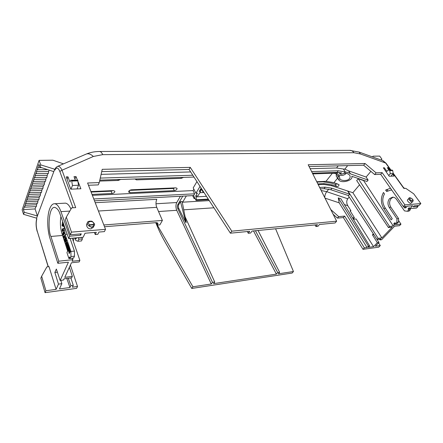 <?xml version="1.0" encoding="UTF-8"?>
<svg xmlns="http://www.w3.org/2000/svg" width="443" height="443" viewBox="0 0 443 443"><rect width="100%" height="100%" fill="white"/><g stroke="black" fill="none" stroke-linecap="round" stroke-linejoin="round"><path stroke-width="0.66" d="M393.19 197.185L391.213 198.464C389.214 201.155 389.098 204.073 390.864 207.213L389.214 207.368L396.961 218.792L396.817 222.325L395.494 223.709L394.84 222.707L393.738 223.865L394.386 224.861L400.97 224.152L399.503 225.67L394.575 226.212L381.622 239.724L379.972 239.934L379.468 239.187M57.136 166.585L57.723 166.33C56.217 167.061 55.297 168.107 54.971 169.459L55.004 170.04C56.477 166.978 58.083 167.443 59.822 171.447L62.02 170.212L75.703 207.623L71.677 207.856L66.328 217.103L71.467 232.126L105.523 229.341L87.598 183.003L99.265 182.594L102.228 169.326L190.263 167.376L231.811 231.174L336.63 221.168L308.19 164.763L365.054 163.5L376.096 172.859L382.148 172.643L404.924 204.876L420.85 203.575L419.061 205.425L414.111 205.84L413.136 206.859L418.081 206.438L416.531 208.049L409.919 208.625L409.21 207.645L408.053 208.858L408.756 209.838L407.377 211.278L404.476 210.896L396.551 199.411C395.488 197.943 394.198 197.19 392.67 197.146L389.563 198.597C387.564 201.294 387.448 204.217 389.214 207.368M69.8 211.095L60.946 211.627C59.135 206.726 57.075 204.096 54.766 203.73C52.767 203.597 51.1 205.225 49.76 208.62C46.947 215.647 47.091 229.507 50.037 238.55L57.867 263.308L58.792 261.198L50.928 236.446C47.999 231.861 48.082 206.311 54.849 207.396C57.258 208.337 58.98 210.541 60.015 214.013L68.682 238.522L69.684 236.224L80.654 235.227L81.279 233.854L70.31 234.779L71.467 232.126M338.884 172.427L339.925 173.933L341.459 174.304L343.973 173.368C346.238 173.003 348.143 173.623 349.688 175.234C350.363 176.535 350.28 177.649 349.433 178.584C348.137 181.176 340.551 181.154 339.792 178.551L339.482 176.757L336.796 172.371M346.182 173.357L346.055 173.523C343.995 175.478 341.47 175.96 338.474 174.968M35.911 206.626L35.075 208.941L37.4 215.951L24.26 212.263L23.401 209.578L24.431 206.588L24.753 207.147L25.65 203.038L25.976 203.597L26.109 201.715L26.885 199.45L27.211 200.009L27.35 198.11L39.172 197.633L38.945 199.538L27.25 200.009M27.35 198.11L28.136 195.823L28.463 196.376L28.601 194.466L40.479 194.028L40.252 195.944L28.502 196.376M28.601 194.466L29.399 192.151L29.725 192.705L29.869 190.778L41.803 190.379L41.564 192.312L29.764 192.705M29.869 190.778L30.678 188.441L31.004 188.995L31.154 187.051L43.137 186.686L42.899 188.635L31.043 188.995M31.154 187.051L31.968 184.681L32.3 185.235L32.455 183.28L44.494 182.953L44.245 184.919L32.339 185.235M32.455 183.28L33.275 180.882L33.607 181.436L33.768 179.465L45.862 179.177L45.607 181.159L33.651 181.436M33.768 179.465L34.598 177.039L34.931 177.593L35.097 175.605L47.246 175.356L46.986 177.355L34.975 177.593M35.097 175.605L35.938 173.152L36.271 173.7L36.442 171.701L48.647 171.496L48.381 173.506L36.315 173.7M36.442 171.701L37.295 169.22L37.627 169.769L37.799 167.747L41.731 167.692M24.88 205.275L36.597 204.732L36.387 206.604L24.791 207.147M26.109 201.715L37.877 201.205L37.661 203.093L26.01 203.597M420.85 203.575L413.734 193.835L405.744 188.325L403.872 188.436L393.196 173.54M78.178 181.995L80.886 188.757L70.736 189.167L66.217 176.879L67.962 176.829L69.966 182.09L70.708 180.24L77.647 180.201L71.567 180.395L72.475 185.479L70.98 189.155M75.332 180.096L74.003 176.652L76.019 176.596L77.447 180.163M392.753 174.116L394.148 176.065L389.231 176.264L383.35 167.808L384.352 167.775L386.911 171.413L388.046 170.101L392.188 170.095L389.242 170.19L389.762 170.644L390.261 173.711L388.694 175.494M388.976 170.073L387.293 167.692L388.134 167.67L389.834 170.046M412.439 201.919L410.871 203.232C410.246 203.885 406.536 200.768 407.599 199.754L407.698 199.643M94.143 225.57L93.323 227.32L90.987 228.843C88.45 228.998 86.939 227.636 86.463 224.762L87.581 222.32M409.919 208.625L412.66 205.757L407.322 206.205L405.777 207.833L404.509 207.944L406.059 206.311L403.357 206.538L404.924 204.876M403.357 206.538L380.692 174.332L382.148 172.643M380.692 174.332L374.645 174.559L376.096 172.859M374.645 174.559L363.637 165.222L365.054 163.5M363.637 165.222L309.098 166.551M314.984 224.933L315.948 226.517L317.936 226.318L319.458 224.496L335.085 222.973L336.63 221.168M315.948 226.517L317.47 224.69L252.028 231.074L250.594 233.035L248.257 233.267L249.686 231.307L230.404 233.19L231.811 231.174M230.404 233.19L189.061 169.481L190.263 167.376M189.061 169.481L101.718 171.613M88.473 185.263L98.241 184.897L99.265 182.594M94.398 232.448L95.228 234.535L97.831 234.314L98.911 232.066L104.415 231.606L105.523 229.341M95.228 234.535L96.303 232.287L85.028 233.234L83.179 237.254L68.682 238.522M66.328 217.103L65.293 219.578L70.31 234.779M390.914 170.012L386.003 163.162L360.436 153.97L353.946 152.719L102.687 154.64C101.84 152.713 100.854 151.661 99.73 151.489C95.029 151.473 90.616 152.298 86.501 153.954L57.723 166.33C59.29 166.125 60.724 167.421 62.02 170.212L93.34 156.473C90.948 154.23 88.672 153.389 86.501 153.954L85.687 154.308M390.671 170.018L385.67 163.041L382.608 160.554M74.474 256.198L70.963 256.541L70.105 258.441L73.604 258.092L74.474 256.198L74.435 251.109L70.06 238.4M58.792 261.198L72.885 259.67L72.403 258.214M72.885 259.67L72.154 261.254L79.884 260.406L72.303 238.207M82.404 238.943L78.815 239.237L77.902 241.252L81.479 240.953L82.404 238.943L81.905 237.365M76.019 176.596L74.889 178.955M77.038 188.912L78.561 185.252L77.647 180.201M70.708 180.24L71.567 180.395M67.048 179.144L67.962 176.829M70.802 189.161L68.515 183.131M390.46 188.214L385.631 190.08L386.623 191.52L390.826 190.086L391.845 190.174M384.469 193.923L383.488 192.483C380.615 197.705 380.687 203.016 383.699 208.426L391.147 219.878L392.243 218.72L384.784 207.285C382.231 202.789 382.126 198.337 384.469 193.923M387.664 168.213L388.134 167.67M339.792 178.551L338.762 179.825C340.888 183.917 353.774 180.412 351.764 176.264L366.954 181.486L368.139 180.096L366.112 177.045L370.896 171.38M379.972 239.934L380.853 239.01L377.126 239.48L378.161 238.389L381.894 237.924L392.199 227.154L388.45 227.569L356.681 180.556L358.232 178.695L389.53 226.434L393.279 226.024L363.393 180.262M393.279 226.024L394.386 224.861M390.914 176.198L393.201 173.601L392.708 170.549L392.188 170.095M388.046 170.101L389.242 170.19M383.788 168.429L384.352 167.775M413.014 200.9C412.267 202.241 411.58 202.29 410.949 201.056L410.644 201.205L411.004 200.352L412.937 200.452L412.605 201.742L411.846 202.202L410.644 201.205C409.221 200.147 408.673 199.162 409.005 198.254L409.105 198.148M94.298 225.243L91.657 227.403L89.065 226.019C87.659 225.038 87.11 223.92 87.421 222.668C87.542 221.45 89.043 220.974 91.934 221.234C94.326 223.206 95.112 224.54 94.298 225.243M398.534 220.437L400.97 224.152M403.374 187.389L404.597 188.391M417.444 205.563L418.081 206.438M403.512 206.521L404.509 207.944M247.321 231.534L248.257 233.267M60.946 211.627L69.684 236.224M80.654 235.227L80.183 233.948M55.004 170.04L54.705 169.22L36.581 218.172L36.835 218.997C35.866 222.452 35.994 226.484 37.212 231.08L48.165 266.714M60.818 280.358L61.859 283.67L59.445 288.93L69.944 287.513L70.841 285.641L73.283 285.32L72.381 287.186L77.514 286.494L76.606 288.36L45.064 292.657L45.895 290.752L41.648 276.222L46.908 266.852L48.99 266.62L56.089 289.379L58.482 284.107L54.86 272.462L56.361 269.039L60.143 280.447L68.421 262.201L57.867 263.308M64.434 203.199L65.414 203.143C67.425 203.409 69.28 205.38 70.985 209.052M63.476 163.855L52.9 160.2L39.078 160.372L40.712 164.868L54.705 169.22M112.849 190.634L111.099 191.171L91.103 192.057M337.599 183.889L335.179 184.354L331.851 183.241L323.041 181.818L316.928 182.09M202.091 190.047L200.114 190.208M174.974 187.898L173.279 188.452L129.649 190.379M380.997 159.973L381.894 159.159L379.695 156.102L373.1 156.185L372.425 156.883M348.192 195.49L378.998 242.459L375.387 246.225L380.282 245.566L378.538 242.941M70.094 258.402L68.898 258.524L66.943 252.565L67.652 250.971L62.064 233.965C60.342 228.245 59.955 222.425 60.896 216.5M67.159 234.214L65.099 234.369L64.124 225.637M65.099 234.369L70.919 251.436L74.435 251.109M70.963 256.541L70.919 251.436M74.961 237.974L75.842 240.488L77.902 241.252M72.475 185.479L78.561 185.252M78.046 180.86L71.96 181.06M387.835 190.772L387.293 189.981L385.631 190.08M390.826 190.086L391.44 190.041M395.433 223.615L393.738 223.865M407.377 211.278L409.033 211.112L410.406 209.672L408.756 209.838M355.225 165.427L353.215 165.477M347.655 165.61L344.837 169.121L348.613 170.848L366.112 177.045M348.613 170.848L350.491 173.872L368.139 180.096M350.491 173.872C349.222 172.753 347.522 172.155 345.396 172.072L343.973 173.368M358.232 178.695L363.232 180.456M337.56 178.186L333.978 182.643L339.045 184.692C338.923 186.121 338.059 186.669 336.453 186.331L332.167 184.897L331.536 185.683L352.872 192.722L359.555 184.809M395.494 223.709L397.138 223.516L398.462 222.131L396.817 222.325M396.961 218.792L398.606 218.609L398.462 222.131M398.606 218.609L390.864 207.213M390.261 173.711L393.201 173.601M392.708 170.549L389.762 170.644M412.937 200.452L411.004 200.352C407.654 197.689 412.311 197.351 412.87 200.208L413.059 200.956M94.11 225.631L93.661 224.822L89.707 225.122L89.065 226.019L89.647 224.767C85.111 220.869 94.963 220.149 93.6 224.468L94.11 225.631M409.853 208.537L410.406 209.672M408.053 208.858L409.703 208.692M388.45 227.569L389.53 226.434M311.634 171.585L338.297 170.765L345.103 171.973M345.396 172.072L343.38 169.027L336.536 167.98L310.178 168.694M190.651 171.934L101.104 174.359M100.273 178.086L192.799 175.24M63.609 231.888L64.196 232.713L64.252 233.815L63.432 234.928M67.652 246.84L66.998 247.388L66.749 246.64L67.69 244.492L68.111 244.924L67.092 246.668L68.006 245.422L68.427 245.865L68.244 246.535M68.427 245.865L67.569 248.074L68.327 246.352L68.743 246.79L67.796 248.933L67.275 248.202L67.796 246.308L66.998 247.388M68.111 244.924L67.718 245.821M68.82 249.204L68.239 248.29L68.671 249.547L68.931 248.966L68.46 247.593L68.886 247.205L69.385 249.32M69.318 249.459L68.294 251.203L67.685 249.409L67.845 249.049L68.3 250.384L68.239 248.29M67.845 249.049L68.449 250.04M69.573 251.834L69.922 251.054L70.343 251.486L69.125 253.651L68.715 251.059L69.197 250.81M69.49 251.84L69.335 249.326L69.822 249.946L69.689 251.58M78.815 239.237L78.306 237.681M68.898 258.524L69.612 256.94L70.105 258.441M66.954 242.376L67.607 243.988L67.358 245.156L66.793 245.638M66.528 240.283L65.791 243.816L66.09 241.07L65.182 242.028L65.027 241.557L66.528 240.283M66.024 241.396L65.182 242.028M65.531 237.359L66.145 239.154L64.949 241.335L64.351 239.574L64.512 239.214L64.955 240.521L64.75 238.783L64.9 238.445L65.315 239.68L65.57 239.093L65.11 237.741L65.531 237.359M64.512 239.214L65.104 240.172M64.9 238.445L65.47 239.331M64.041 237.038L63.499 236.235L63.892 237.387L63.919 235.51L64.412 236.169M63.919 235.51L64.263 236.518L64.661 235.587L65.077 236.014L64.146 238.179L63.499 236.235M63.338 228.333L62.856 229.485L62.424 228.798L62.17 230.039L62.28 231.285L63.842 230.958L63.786 230.366L62.972 230.393L63.604 228.317L63.238 230.454M62.845 224.518L63.637 226.462L62.009 225.869L62.059 225.299L62.989 225.758L62.131 224.385L62.186 223.721L63.139 224.114L62.302 222.248L63.565 224.18L63.515 224.773L62.485 224.379L63.687 225.858M62.059 225.299L62.856 225.548M62.186 223.721L63.022 223.942M62.302 222.248L63.343 223.422M75.831 238.749L76.495 237.847L76.102 238.727L75.282 237.946M78.273 237.753L81.861 237.465M79.884 260.406L79.164 261.935L71.45 262.788L64.772 277.329L72.342 276.388L71.655 277.833L64.102 278.78L63.537 280.015L60.143 280.447M57.396 272.163L54.86 272.462M61.859 283.67L58.482 284.107M45.895 290.752L56.089 289.379M24.26 212.263L23.545 214.323L36.581 218.172M39.776 195.961L39.172 197.633M38.475 199.555L37.877 201.205M37.184 203.11L36.597 204.732M49.145 170.118L48.647 171.496M47.91 173.518L47.246 175.356M46.521 177.366L45.862 179.177M45.142 181.17L44.494 182.953M43.774 184.93L43.137 186.686M42.428 188.652L41.803 190.379M41.094 192.328L40.479 194.028M40.712 164.868L39.936 167.105L53.808 171.646M92.011 194.416L112.062 193.486L111.099 191.171M23.545 214.323L22.15 209.821L39.078 160.372M112.062 193.486C113.956 193.148 114.881 192.395 114.848 191.226L113.425 190.606L90.92 191.592M37.799 167.747L38.973 164.347L39.936 167.105M99.603 181.076L118.231 180.451L117.844 179.548M120.59 179.459L118.231 180.451M312.88 173.158L313.334 173.877L312.692 173.634L312.658 173.163M313.334 173.877L337.239 173.069M333.978 182.643L326.004 181.325L316.745 181.73M317.852 183.917L324.187 183.624L332.167 184.897M202.401 190.036L200.086 190.141M203.248 192.522L202.047 190.113M136.012 178.95L136.416 179.864L134.988 178.983M136.416 179.864L181.27 178.352L180.844 177.482M183.502 177.394L181.27 178.352M174.32 190.612C176.159 190.246 177.067 189.488 177.034 188.341L175.882 187.854L131.449 189.798C129.533 190.147 128.597 190.916 128.647 192.101L130.009 192.672L174.32 190.612L173.279 188.452M381.894 159.159L381.157 160.034M380.282 245.566L378.726 247.183L363.011 249.32L364.373 247.881L367.037 247.521L368.393 246.086L369.645 245.92L368.283 247.355L373.554 246.646L377.347 242.675L378.998 242.459M373.947 234.652L372.447 234.829L377.347 242.675M373.399 233.815L372.447 234.829M93.772 198.962L194.649 193.818L193.054 190.579L92.377 195.352M72.342 276.388L69.357 267.345M344.837 169.121L343.38 169.027M338.762 179.825L338.214 179.166L337.959 176.386L336.115 173.506L336.287 176.275L338.214 179.166M381.894 237.924L352.872 192.722M347.932 191.033L378.161 238.389M319.625 187.439L325.267 187.151L331.984 188.231L349.704 194.25L347.772 191.226M331.536 185.683L323.578 184.393L318.218 184.648M326.004 181.325L332.388 173.235L336.115 173.506M89.707 225.122L89.647 224.767L93.6 224.468L93.661 224.822M339.925 173.933L341.614 172.886L337.023 172.366L338.297 170.765M312.431 173.174L337.023 172.366M99.813 180.135L193.973 177.05M64.252 233.815L63.858 231.949M63.892 234.729L63.26 234.973L62.756 234.137L63.067 232.115L63.598 231.971M63.991 233.838L63.631 234.751M68.006 245.422L68.167 245.887M67.69 244.492L67.845 244.946M68.743 246.79L67.53 248.955M68.327 246.352L68.482 246.812M69.512 249.038L68.294 251.203M68.621 247.227L69.246 249.06M69.335 249.326L69.208 251.142L68.942 250.832M70.343 251.486L69.125 253.651M69.922 251.054L70.083 251.513M67.607 243.988L67.054 242.365M67.358 245.156L66.622 245.693L66.217 245.14L66.306 242.886L66.788 242.387M67.342 244.01L67.098 245.178M66.677 240.721L65.791 243.816M66.267 240.305L66.417 240.743M66.145 239.154L64.949 241.335M65.271 237.376L65.88 239.176M65.077 236.014L63.886 238.196M64.661 235.587L64.811 236.036M63.842 230.958L62.28 231.285M63.526 230.382L63.582 230.975M63.427 225.875L63.377 226.484M62.723 221.677L62.496 221.029M41.648 276.222L40.845 278.149L45.064 292.657M98.44 211.023L156.739 207.346L162.393 220.448L159.845 224.889L157.309 225.094L157.952 223.261L156.279 222.635L104.509 226.727M77.514 286.494L70.409 265.058M74.064 238.052L73.477 240.466L73.089 240.505M162.393 220.448L103.834 224.972M70.858 277.933L73.283 285.32M66.81 278.442L69.944 287.513M70.841 285.641L68.277 278.254M35.075 208.941L23.401 209.578M193.054 190.579L193.873 189.205M201.172 188.142L199.178 191.426L200.668 191.354L197.91 195.889L195.701 196.005L197.423 193.159L195.933 193.237L193.203 187.893L196.936 181.613M292.153 273.049L191.769 288.448L166.335 244.27C162.985 238.456 160.344 233.35 158.411 228.948C157.464 226.666 157.099 225.382 157.309 225.094L192.932 286.787L211.289 283.996L212.485 282.352L214.728 282.014L213.526 283.658L276.388 274.117L277.683 272.561L279.611 272.273L278.315 273.824L293.454 271.526L292.153 273.049M339.482 176.757L337.959 176.386M354.057 219.18L353.636 218.51M363.011 249.32L343.369 217.568L337.428 218.117L333.169 214.301M203.99 192.483L199.854 192.694M195.701 196.005L196.138 196.886L206.482 196.327M350.402 211.256L350.906 210.669L347.772 205.696C346.42 203.11 346.415 200.806 347.761 198.774L349.217 197.046M373.554 246.646L356.139 218.98L353.359 219.246M368.393 246.086L338.269 197.899L340.861 198.769L369.645 245.92M338.269 197.899L339.188 202.844L367.037 247.521M364.373 247.881L344.643 216.095L338.701 216.627L330.766 209.533M343.369 217.568L344.643 216.095M194.649 193.818L193.591 195.573L196.033 200.386L196.404 199.782L196.138 196.886M94.486 200.812L193.591 195.573M349.704 194.25L348.552 195.612L330.783 189.72L324.055 188.674L325.267 187.151M320.35 188.873L324.055 188.674M195.933 193.237L200.048 186.409M62.95 233.898L63.454 232.52L63.504 234.192L62.95 233.898L63.548 232.564M68.848 251.967L68.981 251.397L69.363 252.305L69.125 252.831L69.108 251.574M66.372 244.774L66.771 242.98L66.937 244.741L66.627 245.101L66.372 244.774L66.887 243.041M62.369 229.695L62.773 230.565L62.446 230.642L62.651 229.529M73.477 240.466L73.25 240.975M156.739 207.346C155.714 204.456 155.742 201.781 156.811 199.328L95.217 202.7M191.769 288.448L192.932 286.787M293.454 271.526L275.585 228.776M353.209 218.997L354.378 217.668L350.081 210.741L350.906 210.669M338.701 216.627L337.428 218.117M200.026 190.025L200.668 191.354M202.002 189.427L201.582 189.449L201.775 189.078M196.404 199.782L208.282 199.095M354.378 217.668L352.506 217.845M321.169 190.501L326.712 191.692L347.761 198.774M208.642 199.649L196.033 200.386M63.399 234.297L63.211 233.876M69.28 252.482L69.114 251.945M62.701 230.581L62.629 229.679M155.98 203.769L176.751 202.534C175.655 204.91 175.649 207.496 176.735 210.303L211.289 283.996M176.751 202.534L180.39 196.271M258.053 230.487L279.611 272.273M255.45 230.742L277.683 272.561M253.512 230.93L276.388 274.117M185.085 216.749L214.728 282.014M186.342 195.956L182.355 202.711M180.5 201.626L182.128 201.532L186.193 222.436L185.794 222.469L180.5 201.626L178.739 204.622C178.191 205.812 178.213 207.108 178.795 208.509L185.794 222.469M212.485 282.352L177.77 208.575C177.228 207.169 177.228 205.873 177.781 204.683L182.771 196.144M194.643 197.65L194.095 198.558L195.081 198.503M192.611 195.623L194.095 198.558M102.687 154.64L93.34 156.473M59.822 171.447L73.012 207.778M353.946 152.719C352.927 151.268 351.687 150.482 350.225 150.354L99.271 151.489M360.436 153.97L359.123 152.093L349.632 150.354M382.929 160.671L358.935 152.021M37.212 231.08L48.304 266.697M62.557 235.466L50.928 236.446M385.438 208.282L383.699 208.426M93.877 225.465C92.443 227.442 90.987 227.558 89.503 225.803M336.536 167.98L338.225 165.843M336.453 186.331L335.179 184.354M129.168 190.745L130.009 192.672M77.907 180.511L71.827 180.705M392.537 170.306L389.591 170.4M410.949 201.056L411.071 200.59M323.578 184.393L324.187 183.624M201.582 189.449L200.413 189.394M325.018 198.132L339.188 202.844M331.984 188.231L330.783 189.72M328.756 189.144L326.712 191.692C325.389 193.508 324.741 195.496 324.774 197.656M157.819 224.208L157.171 222.691M157.309 225.094L156.268 222.635M347.772 205.696L344.405 204.577M158.55 211.532L176.735 210.303M183.74 209.827L213.919 207.789M178.795 208.509L177.77 208.575M182.666 202.185L209.262 200.607M178.739 204.622L177.781 204.683M37.672 169.769L47.689 169.641M404.116 188.425L393.118 173.086M407.599 199.754L409.005 198.254C408.867 196.736 413.313 198.879 413.147 200.524M386.003 163.162L382.979 160.693M413.059 201L412.605 201.742M54.766 203.73L65.414 203.143M37.19 231.445C35.905 226.799 35.756 222.547 36.736 218.67M413.064 200.989L413.147 200.579M158.411 228.948L155.753 222.679"/></g></svg>
